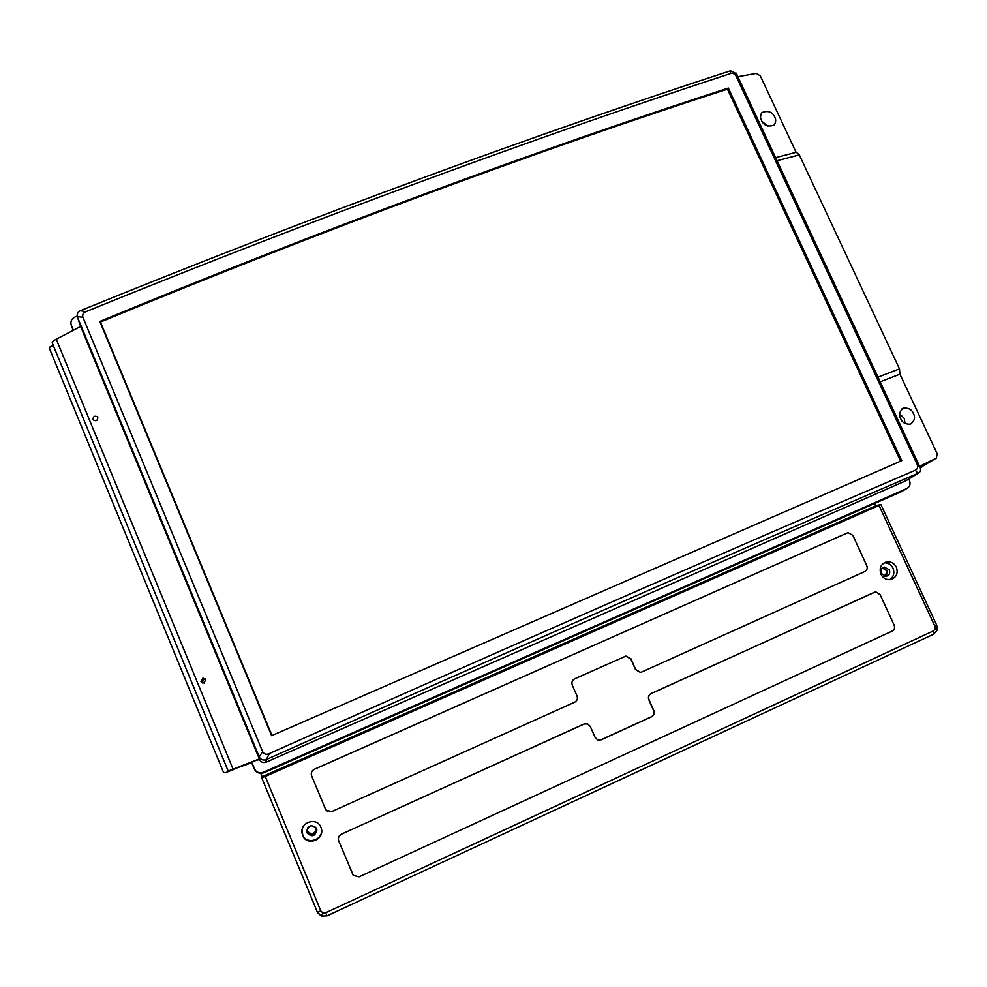 <?xml version="1.0" encoding="UTF-8"?>
<svg xmlns="http://www.w3.org/2000/svg" width="987" height="987" viewBox="0 0 987 987"><rect width="100%" height="100%" fill="white"/><g stroke="black" fill="none" stroke-linecap="round" stroke-linejoin="round"><path stroke-width="1.48" d="M885.018 576.322C886.992 574.965 887.547 573.077 886.659 570.671L882.39 567.969M307.833 827.575L307.29 832.362C312.151 836.766 315.235 835.668 316.543 829.055L315.692 827.242M307.006 829.561L307.339 830.894C311.152 835.051 314.224 834.471 316.556 829.142M71.274 325.192L72.804 329.374M260.753 773.314L262.135 776.67M905.918 480.731L265.935 762.272C262.961 763.025 260.79 762.1 259.421 759.484L251.488 761.878L254.078 768.688C256.324 772.784 259.717 774.104 264.245 772.648L902.34 491.107M874.655 503.456L875.753 505.813M922.759 466.345L920.328 467.937M234.19 769.354L225.011 772.833L223.383 772.142L49.436 348.436L50.103 346.869L53.286 345.425M97.442 419.82L95.875 420.869M97.775 417.291L97.491 416.798C94.542 415.515 93.086 416.415 93.123 419.487L93.42 420.018C96.381 421.239 97.836 420.339 97.775 417.291M205.308 678.772L204.235 678.785L202.298 682.313L202.878 683.177M205.79 679.537L202.915 678.057L201.015 681.672L204.062 683.103L205.79 679.537M762.026 121.389L767.812 126.188M761.471 120.34C760.089 118.058 760.261 115.442 761.989 112.506C768.108 110.297 772.365 111.839 774.758 117.132C776.164 119.464 775.967 122.104 774.153 125.065C768.046 127.163 763.815 125.583 761.471 120.34M899.663 413.861L904.24 418.402L905.005 423.509M900.675 418.698C898.528 414.959 899.441 411.406 903.426 408.026C908.669 407.828 911.976 409.667 913.357 413.504C915.541 417.304 914.591 420.869 910.483 424.237C905.301 424.324 902.032 422.485 900.675 418.698M901.254 419.783L900.823 418.981M728.344 88.065C545.169 147.248 323.687 228.688 99.81 321.466L271.61 735.685L901.748 460.682L728.344 88.065L727.444 89.151C634.308 119.254 533.807 154.268 425.928 194.205C320.059 233.463 211.576 276.076 100.477 322.033L271.98 735.525M727.444 89.151L900.551 461.213M259.199 758.954L228.182 771.081L251.623 762.741L255.362 770.761C257.854 773.302 260.815 773.931 264.245 772.648L901.217 491.748L906.745 488.577C909.854 486.788 910.754 484.086 909.471 480.484L908.78 478.991M919.613 466.32L936.293 458.153L920.217 467.641M259.174 758.485L80.626 326.463L56.247 339.183C53.397 340.737 52.052 341.934 52.2 342.785L228.182 771.081M251.488 761.878L255.436 770.514C257.681 772.809 260.334 773.364 263.406 772.216L906.745 488.577M796.09 152.306L760.323 75.876L756.326 73.42L737.894 76.69M82.933 317.32L262.628 751.675C264.22 754.339 266.49 754.944 269.463 753.513C503.296 649.039 731.392 549.154 915.233 470.268C917.626 469.072 918.231 467.048 917.059 464.186L736.29 76.517C735.007 73.926 733.107 72.927 730.59 73.544C544.133 134.417 316.346 217.806 86.042 311.608C83.204 312.706 82.168 314.606 82.933 317.32L77.282 316.482L80.589 326.475L77.467 317.135M77.208 316.161L75.259 316.876C71.681 318.567 70.311 321.244 71.175 324.896L73.359 330.25M77.282 316.482C76.863 313.891 77.85 311.991 80.231 310.757L80.515 310.634C312.336 216.104 543.171 131.69 730.553 70.756L736.561 73.84L920.242 467.715C921.056 470.207 920.427 472.02 918.354 473.143L917.996 473.291C733.255 552.745 501.914 654.208 266.256 759.583L266.243 762.149M259.421 759.484L259.223 756.869L77.529 317.271M80.231 310.757L86.042 311.608M730.59 73.544L730.553 70.756M259.223 756.869L262.628 751.675M269.463 753.513L266.256 759.583M917.996 473.291L915.233 470.268M266.058 759.669L265.935 759.719C263.184 760.508 261.037 759.731 259.482 757.399M100.477 322.033L99.81 321.466M775.646 157.636L796.349 152.245L799.31 154.885L777.09 160.721M878.011 377.12L899.478 368.891L799.31 154.885M899.478 368.891L899.922 374.172L880.194 381.796M936.293 458.153L937.243 453.909L899.922 374.172M935.133 629.015L937.107 630.335L933.653 634.197L327.055 915.825L321.404 916.047L317.37 912.099L320.812 910.902L322.835 912.876L325.673 912.765L933.517 630.866L935.133 629.015L934.96 626.424L879.022 505.455L265.269 776.461L320.812 910.902M322.835 912.876L321.404 916.047L327.055 915.825L325.673 912.765M937.107 630.335L936.774 625.339L934.96 626.424M880.922 574.212C883.007 578.123 886.129 579.924 890.299 579.603C896.307 577.753 898.343 573.632 896.393 567.229C894.234 563.232 891.039 561.455 886.782 561.887C880.935 563.824 878.985 567.932 880.922 574.212M889.534 579.677C893.63 576.963 894.79 573.139 893.001 568.216C891.076 564.539 888.14 562.738 884.204 562.812M302.688 835.471C306.772 846.649 324.871 839.826 321.318 828.5L320.898 827.242C317.111 816.742 299.962 822.023 302.047 833.09L302.688 835.471M302.022 830.437L302.738 834.854C306.414 845.057 323.02 840.369 321.552 829.586M316.913 830.042C314.754 836.174 311.473 836.988 307.068 832.46L306.673 830.486M316.543 828.624L316.802 829.413C315.433 836.396 312.176 837.568 307.043 832.917L306.735 831.807C308.363 825.058 311.633 823.997 316.543 828.624M882.686 567.747L886.857 570.585L885.401 576.359M889.349 569.857C890.373 573.188 889.324 575.335 886.203 576.309L881.28 573.509C880.268 570.215 881.292 568.068 884.364 567.069L889.349 569.857M847.525 532.869L314.261 769.305C311.633 770.798 310.745 772.969 311.608 775.819L325.439 809.032L327.45 811.339M574.631 678.846L625.869 656.071L631.001 658.822L635.739 669.568L640.563 672.32L641.747 671.987L864.822 571.522C867.042 570.215 867.709 568.265 866.796 565.674L852.867 535.386L848.215 532.709L847.13 533.017L314.273 769.354C311.67 770.835 310.794 772.994 311.645 775.831L325.488 809.069L326.278 810.352L331.854 811.548L574.693 702.176C577.136 700.77 577.901 698.697 577.013 695.971L572.275 685.126C571.387 682.362 572.164 680.265 574.631 678.846L625.684 656.145L630.779 658.884L635.517 669.618L640.378 672.394L641.39 672.122M586.66 723.656L584.045 724.002L341.305 834.212C338.677 835.73 337.801 837.926 338.664 840.813L353.395 875.58M875.21 592.003L651.062 693.565C648.656 694.971 647.904 697.032 648.804 699.771L653.567 710.566C654.48 713.293 653.727 715.378 651.321 716.784L601.046 739.781L598.369 740.114M879.022 505.455L880.873 504.493L876.394 505.529L261.37 777.003L317.37 912.099L261.37 777.003M261.876 777.719L265.269 776.461M318.159 913.543L316.926 911.532M327.055 915.825L933.776 634.135L933.517 630.866M341.342 834.299C338.726 835.804 337.85 838 338.714 840.862L353.173 875.284L359.071 876.851L892.186 631.1C894.407 629.768 895.061 627.794 894.148 625.19L880.108 594.643L875.888 591.929L874.359 592.286L651.272 693.577C648.891 694.971 648.151 697.019 649.039 699.734L653.801 710.529C654.714 713.293 653.962 715.378 651.543 716.809L601.243 739.806L597.591 739.868L595.075 737.351L590.312 726.444L587.672 723.915L584.218 724.014L341.305 834.212M232.957 768.885L56.247 339.183M71.311 325.278L73.001 329.892M263.406 772.216L264.245 772.648M904.98 481.298L918.354 473.143M736.203 73.137L736.29 76.517M917.059 464.186L920.242 467.715M321.404 916.047L317.543 912.716M307.043 829.882L306.994 831.325M202.915 678.057L204.235 678.785M761.989 112.506L761.285 113.468M903.426 408.026L902.056 408.791M265.935 759.719L265.935 762.272M884.364 567.069L883.377 567.365M884.883 562.467L886.782 561.887M880.873 504.493L936.774 625.339"/></g></svg>
